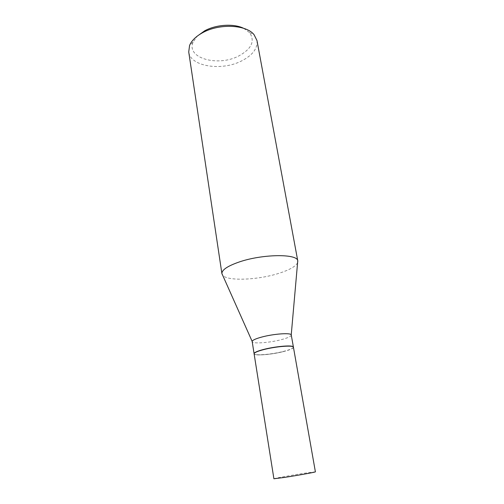 <?xml version="1.0" encoding="UTF-8"?>
<svg xmlns="http://www.w3.org/2000/svg" width="504" height="504" viewBox="0 0 504 504"><rect width="100%" height="100%" fill="white"/><g stroke="black" fill="none" stroke-linecap="round" stroke-linejoin="round"><path stroke-width="0.38" stroke-dasharray="2.52 1.89" d="M315.391 471.826L304.447 473.231C291.577 475.209 273.414 478.491 273.905 478.769M293.435 347.243C293.309 348.453 290.027 349.883 283.576 351.553C271.562 354.671 254.029 356.082 254.104 353.827M293.416 347.168C293.114 348.371 289.825 349.776 283.55 351.395C271.706 354.469 254.419 355.906 254.104 353.745M291.287 335.028C291.18 336.357 287.929 337.882 281.522 339.601C269.596 342.821 252.126 344.062 252.164 341.573M283.5 351.546C270.314 354.986 251.282 356.152 254.539 353.178C255.623 352.126 258.647 350.948 263.611 349.65C274.441 346.784 290.531 345.234 292.818 346.771C294.26 347.949 291.154 349.537 283.5 351.546M243.678 28.325L249.619 32.634C255.207 41.076 251.654 48.819 238.953 55.856C218.333 67.038 185.825 58.319 193.108 42.09L197.322 36.08M256.971 40.515C257.746 48.415 252.662 55.201 241.718 60.864C221.81 71.31 190.354 66.673 188.729 51.937M297.587 262.716C295.716 266.402 289.523 269.93 279.021 273.288C258.174 280.048 227.411 281.383 222.661 275.253M193.108 42.09L189.58 45.461M249.619 32.634L254.054 34.675"/><path stroke-width="0.76" d="M273.905 478.769L284.344 477.439C297.511 475.429 316.184 472.046 315.391 471.826L293.435 347.243C293.75 345.007 275.77 346.393 263.523 349.644C257.292 351.294 254.155 352.693 254.104 353.827L273.905 478.769M254.104 353.745L254.363 353.039C255.446 351.981 258.495 350.79 263.498 349.48C274.422 346.588 290.644 345.032 292.944 346.582L293.416 347.168M254.079 353.669L252.164 341.416C252.485 340.181 255.591 338.751 261.488 337.126C273.313 333.856 290.821 332.59 291.236 334.876L293.41 347.086M197.322 36.08L204.693 30.807C216.216 24.476 233.837 23.404 243.678 28.325M222.661 275.253L221.911 273.704L188.729 51.937L189.58 45.461C191.608 40.604 195.993 36.326 202.747 32.634C219.41 23.304 246.261 24.627 254.054 34.675L256.971 40.515L297.795 261.003L297.587 262.716M221.911 273.704L221.892 273.521C221.911 269.848 227.632 266.024 239.053 262.042C262.269 253.959 297.461 253.581 297.757 260.82L297.795 261.003M252.164 341.416L221.892 273.521M291.236 334.876L297.757 260.82"/></g></svg>
